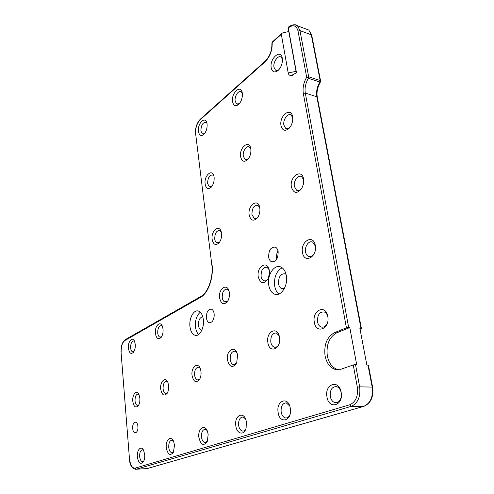<?xml version="1.0" encoding="UTF-8"?>
<svg xmlns="http://www.w3.org/2000/svg" width="494" height="494" viewBox="0 0 494 494"><rect width="100%" height="100%" fill="white"/><g stroke="black" fill="none" stroke-linecap="round" stroke-linejoin="round"><path stroke-width="0.74" d="M128.434 348.196C127.705 341.515 132.522 336.031 134.566 341.354L135.276 344.435C135.455 347.727 134.843 350.363 133.429 352.339C130.91 354.525 129.249 353.142 128.434 348.196M133.954 351.561L132.701 351.876C131.558 351.487 130.861 350.141 130.614 347.844C130.614 343.466 131.688 341.169 133.837 340.934L134.566 341.348M161.655 336.649L159.982 337.136C158.753 336.698 157.994 335.315 157.716 332.987C157.703 328.263 158.926 325.812 161.39 325.626L162.365 326.275M155.4 333.364C154.48 325.923 160.414 320.137 162.495 326.614L163.039 329.165C163.273 332.487 162.649 335.222 161.18 337.371C158.327 340.008 156.4 338.674 155.4 333.364M138.752 404.963L137.443 405.401C136.128 405.024 135.325 403.518 135.029 400.893C134.992 396.608 136.017 394.323 138.116 394.033L138.962 394.478M132.793 401.233C132.059 394.422 136.764 389.229 138.987 394.527L139.87 398.152C140.061 401.227 139.549 403.74 138.332 405.685C135.615 408.322 133.775 406.834 132.793 401.233M199.86 378.898L197.495 379.898C195.939 379.411 194.969 377.793 194.58 375.051C194.488 370.049 195.834 367.45 198.619 367.252L200.169 368.345M192.049 375.446C190.826 366.721 198.347 361.2 200.545 369.413L200.978 371.562C201.256 374.471 200.823 377.033 199.675 379.244C196.18 383.4 193.636 382.128 192.049 375.446M143.785 461.069L142.445 461.624C140.944 461.273 140.018 459.593 139.666 456.586C139.586 452.405 140.562 450.139 142.581 449.781L143.556 450.238M137.375 456.913C136.64 450.009 141.173 445.075 143.587 450.3L144.699 454.591C144.89 457.444 144.476 459.815 143.451 461.711C140.574 464.848 138.548 463.249 137.375 456.913M173.629 451.812L171.838 452.665C170.183 452.269 169.146 450.509 168.738 447.397C168.621 442.908 169.72 440.494 172.036 440.154L173.369 440.876M166.299 447.743C165.348 439.987 171.029 434.881 173.592 441.358L174.518 445.137L173.425 452.257C170.171 456.203 167.793 454.696 166.299 447.743M167.497 392.73L165.737 393.391C164.311 392.965 163.421 391.409 163.082 388.716C163.02 384.11 164.187 381.677 166.589 381.417L167.744 382.115M160.711 389.081C159.766 381.461 165.614 376.027 167.923 382.547L168.633 385.635C168.868 388.673 168.374 391.236 167.157 393.329C164.088 396.577 161.939 395.163 160.711 389.081M207.35 441.272L204.942 442.556C203.108 442.105 201.953 440.271 201.472 437.048C201.317 432.201 202.577 429.619 205.251 429.305L207.066 430.453M198.866 437.418C197.619 428.465 205.047 423.389 207.566 431.694L208.165 434.473L207.344 441.29C203.689 446.471 200.86 445.18 198.866 437.418M214.007 317.654L214.235 314.771M206.436 317.926C206.387 312.122 208.03 309.188 211.37 309.121C212.846 309.701 213.779 311.282 214.161 313.851C214.217 319.655 212.593 322.607 209.277 322.712C207.758 322.131 206.813 320.538 206.436 317.926M276.794 259.115L276.615 258.257C276.263 255.608 276.726 253.156 278.005 250.909M268.656 257.133C268.643 250.131 270.885 246.802 275.374 247.136C276.819 247.864 277.752 249.384 278.159 251.687C278.178 258.683 275.967 262.042 271.515 261.764C270.014 261.036 269.057 259.492 268.656 257.133M341.385 395.144L341.373 394.2M341.385 395.391L341.36 393.953M341.329 396.25C340.459 400.832 338.359 402.968 335.043 402.659C332.567 401.912 330.968 399.807 330.251 396.336C329.912 389.84 332.024 386.598 336.575 386.623C338.964 387.395 340.52 389.47 341.237 392.86L341.274 393.088M326.96 396.824C324.348 383.949 339.063 378.917 341.163 392.322C343.805 405.667 328.745 410.063 326.96 396.824M289.941 414.688C288.848 417.066 287.354 418.14 285.458 417.912C283.204 417.294 281.759 415.281 281.129 411.866C280.858 406.049 282.593 403.061 286.335 402.9L289.731 406.037M278.103 412.311C275.973 400.264 288.638 395.929 290.311 408.439C292.46 420.888 279.53 424.667 278.103 412.311M245.759 429.088C244.857 430.558 243.77 431.219 242.498 431.071C240.461 430.552 239.17 428.631 238.621 425.303C238.411 420.024 239.874 417.251 243.017 416.985L245.487 418.844M235.817 425.711C234.107 414.738 244.654 410.557 246.339 421.796L246.117 427.934C244.302 435.967 236.614 434.127 235.817 425.711M327.442 322.749C325.96 326.268 323.866 327.689 321.168 327.022C319.26 326.238 318.031 324.472 317.494 321.718C317.315 314.9 319.593 311.658 324.336 311.986C326.139 312.764 327.324 314.456 327.88 317.068M314.32 322.236C311.875 310.251 325.83 303.835 327.781 316.376C330.251 328.788 315.981 334.654 314.32 322.236M278.665 344.756C277.424 346.763 275.948 347.566 274.244 347.159C272.435 346.498 271.28 344.775 270.792 341.984C270.638 335.92 272.509 332.913 276.412 332.968L279.147 335.796M267.865 342.453C265.865 331.184 277.931 325.632 279.493 337.39C281.512 349.036 269.199 354.093 267.865 342.453M236.589 363.09L233.384 364.615C231.698 364.053 230.636 362.38 230.198 359.601C230.068 354.124 231.643 351.333 234.916 351.228L236.984 352.963M227.481 360.027C225.857 349.622 236.076 344.534 237.571 355.248L236.706 362.824C232.742 368.487 229.661 367.555 227.481 360.027M314.184 253.644C312.474 256.281 310.547 257.195 308.392 256.374C306.922 255.62 305.977 254.138 305.564 251.94C304.434 246.45 309.034 240.072 312.702 242.159L315.388 246.185M302.495 252.471C300.204 241.294 313.462 233.687 315.283 245.444C317.593 257.016 304.051 264.142 302.495 252.471M267.964 279.079C266.68 280.697 265.303 281.253 263.833 280.746C262.382 280.092 261.468 278.616 261.079 276.319C261.042 270.064 263.006 267.044 266.97 267.254L269.144 269.693M258.245 276.807C256.355 266.247 267.878 259.634 269.341 270.706L269.477 273.163L268.217 278.573C263.895 284.581 260.573 283.988 258.245 276.807M227.882 300.877L224.863 301.964C223.473 301.396 222.596 299.944 222.244 297.61C222.207 291.973 223.862 289.163 227.203 289.181L228.895 290.731M219.614 298.055C218.07 288.212 227.938 282.259 229.296 292.448L229.333 292.707C229.673 295.881 229.123 298.716 227.685 301.21C223.936 305.416 221.244 304.366 219.614 298.055M301.661 188.628C299.969 190.554 298.271 191.098 296.579 190.258L294.375 186.534C293.238 181.1 298.197 174.302 301.655 176.679L303.693 179.859M291.417 187.084C289.262 176.636 301.883 167.997 303.582 179.038L303.464 184.021L301.853 188.307C297.166 194.068 293.689 193.66 291.417 187.084M257.856 217.23C256.602 218.484 255.367 218.842 254.144 218.292L251.934 214.507C252.008 208.116 254.021 205.072 257.985 205.374L259.69 207.418M249.186 215.014C247.408 205.09 258.418 197.551 259.795 207.999L259.93 209.647C259.918 212.735 259.115 215.427 257.522 217.706C253.558 221.707 250.779 220.806 249.186 215.014M219.632 242.097L216.885 242.813C215.736 242.264 215.026 240.998 214.736 239.028C214.785 233.273 216.489 230.439 219.849 230.531L221.207 231.877M212.173 239.491C210.71 230.179 220.225 223.442 221.473 233.119L221.503 233.322C221.843 237.009 221.053 240.158 219.132 242.782C215.73 245.895 213.414 244.796 212.173 239.491M289.922 127.372C288.373 128.761 286.94 129.051 285.612 128.255L283.871 125.106C282.741 119.776 287.94 112.583 291.164 115.145L292.72 117.646M281.006 125.674C278.974 115.886 291.015 106.352 292.602 116.751L292.707 120.023C292.318 123.29 291.164 126.019 289.231 128.199C285.192 131.62 282.451 130.78 281.006 125.674M248.321 158.858L245.092 159.463L243.314 156.215C242.418 151.368 246.586 145.02 249.427 146.99L250.754 148.669M240.646 156.734C238.96 147.397 249.507 139.049 250.798 148.922L250.915 150.157C250.927 154.023 249.816 157.216 247.58 159.729C244.116 162.501 241.807 161.501 240.646 156.734M211.833 186.46L209.394 186.88L207.628 183.583C207.758 177.735 209.487 174.882 212.821 175.012L213.908 176.142M205.14 184.058C203.744 175.247 212.914 167.806 214.075 177L214.093 177.161C214.415 181.279 213.408 184.67 211.086 187.331C208.073 189.64 206.091 188.547 205.14 184.058M278.956 69.605C277.609 70.58 276.418 70.704 275.386 69.981L273.991 67.308C272.873 62.108 278.227 54.544 281.209 57.224L282.407 59.175M271.212 67.888C269.298 58.7 280.796 48.393 282.29 58.199L282.426 60.669C282.043 64.924 280.512 68.271 277.826 70.71C274.46 72.964 272.25 72.025 271.212 67.888M239.368 103.684L236.62 103.956L235.163 101.147C234.28 96.398 238.608 89.729 241.276 91.828L242.313 93.175M232.575 101.678C230.982 92.884 241.097 83.819 242.307 93.162L242.412 94.138C242.406 98.584 241.053 102.104 238.349 104.697C235.385 106.661 233.458 105.654 232.575 101.678M204.467 133.72L202.355 133.905L200.885 131.027C201.089 125.124 202.83 122.24 206.115 122.376L206.967 123.302M198.465 131.509C197.137 123.167 205.979 115.09 207.066 123.846L207.085 123.975C207.357 128.446 206.171 132.015 203.528 134.671C200.904 136.393 199.218 135.337 198.465 131.509M129.508 459.432L121.073 352.333L129.508 459.445C129.718 464.743 131.682 468.022 135.399 469.294L136.35 469.189L135.276 468.096L349.709 404.784L351.148 406.389L136.35 469.189L147.033 468.602L363.683 406.364L351.148 406.389C357.884 403.382 360.719 396.867 359.644 386.851L372.173 387.086L367.987 365.115L366.863 365.066L359.885 328.356L360.997 328.442L316.815 96.614C316.049 91.748 317.062 86.882 319.859 82.004L308.355 78.262C305.57 83.208 304.551 88.136 305.298 93.051L348.653 327.454L346.411 327.812L334.5 332.66C327.034 336.846 323.873 344.497 325.027 355.606C326.497 362.936 329.875 367.536 335.16 369.413L341.008 369.228L353.241 364.943L355.526 364.591L359.644 386.851L357.335 387.197L353.241 364.943M348.653 327.454L349.789 327.547L336.766 332.826C329.288 337.001 326.126 344.633 327.287 355.717C328.757 363.028 332.141 367.622 337.439 369.493L338.594 369.753M202.812 316.858C199.817 317.315 198.366 320.18 198.465 325.447C198.829 328.041 199.755 329.615 201.243 330.159L201.83 330.239M203.337 319.556C202.663 314.906 201.033 312.084 198.434 311.078C193.741 309.306 188.869 318.395 189.968 326.608C190.616 331.381 192.302 334.265 195.013 335.253C199.607 336.889 204.497 327.806 203.337 319.556M200.292 312.22C196.661 315.314 195.068 320.236 195.501 326.991C195.914 330.35 196.964 332.845 198.65 334.481M286.063 274.361L285.155 273.812C280.654 273.534 278.443 276.838 278.517 283.723C278.968 286.261 280.018 287.903 281.673 288.638L284.371 288.508M286.341 282.34L286.52 280.814M286.347 275.788C285.532 271.292 283.698 268.366 280.845 267.001C274.361 263.802 266.933 275.133 268.736 285.075C269.545 289.762 271.465 292.781 274.503 294.121C280.808 297.048 288.243 285.779 286.347 275.788M282.148 267.76C276.461 271.002 273.948 276.998 274.621 285.748C275.257 289.552 276.714 292.3 279.005 293.998M137.882 426.513C137.412 419.579 132.034 421.709 132.725 428.465C133.139 435.35 138.573 433.386 137.882 426.513M294.832 24.731L297.555 25.855L299.969 30.616L298.03 31.029C296.375 25.293 293.133 24.255 288.305 27.93L296.474 72.748L291.281 75.557C289.515 75.533 288.484 74.662 288.2 72.958L281.321 34.308L272.175 42.663L272.361 41.971M288.2 72.958L296.036 71.334L296.32 72.877M288.305 27.93L288.786 31.548L283 32.789L281.679 33.456L281.321 34.308M349.789 327.547L356.674 364.64L355.526 364.591M367.987 365.115L368.431 365.301M360.077 329.337L361.423 328.566L360.997 328.442M296.036 71.334L288.786 31.548M265.13 61.756C270.076 56.662 272.422 50.295 272.175 42.663L271.904 43.287C272.083 50.363 269.878 56.297 265.278 61.095L265.13 61.756L200.255 119.702L200.478 119.029M200.255 119.702C196.828 123.377 195.297 128.131 195.655 133.967L211.803 264.667M195.655 133.967L211.809 264.759C213.587 277.233 208.005 292.819 200.928 296.406L200.57 297.345L124.945 340.471L125.408 339.576M212.012 264.426C213.834 277.393 208.184 293.368 200.57 297.345M124.945 340.471C122.271 342.57 121.018 346.473 121.197 352.179M129.638 459.364C130.397 465.422 132.281 468.331 135.276 468.096M336.766 332.826L334.5 332.66M361.423 328.566L317.228 96.904L305.298 93.051L303.316 93.452C302.501 88.049 303.619 82.628 306.675 77.188L308.355 78.262L308.664 76.78L320.161 80.541L311.294 34.802L299.969 30.616L308.664 76.78L306.675 77.188L298.03 31.029M346.411 327.812L303.316 93.452M349.709 404.784C355.754 402.067 358.298 396.2 357.335 387.197M364.109 406.229L363.683 406.364C370.444 403.394 373.279 396.972 372.173 387.086L372.612 387.24M136.078 469.257L147.268 468.553L363.819 406.352M311.751 35.389L308.843 30.078L305.786 28.93M317.272 97.139L317.228 96.904C316.487 92.038 317.549 87.074 320.415 82.016L319.859 82.004L320.161 80.541L320.575 80.837L311.702 35.13L308.843 30.078L297.555 25.855C294.998 22.915 288.397 26.546 288.366 27.337M133.152 351.901L132.701 351.876M320.618 81.065L320.415 82.016M337.439 369.493L335.16 369.413M292.578 75.286L291.281 75.557M277.461 294.436L274.503 294.121M283.328 288.829L281.673 288.638M196.587 335.352L195.013 335.253M201.842 330.202L201.243 330.159M271.879 43.108L272.311 42.015L281.679 33.456M195.47 134.288C195.081 128.07 196.736 123 200.428 119.079L265.278 61.095M121.073 352.296C120.839 346.257 122.253 342.033 125.315 339.625L200.928 296.406M363.954 406.315C370.864 403.271 373.748 396.886 372.6 387.154L368.413 365.202M147.15 468.59L146.693 468.676M204.115 134.121L203.528 134.671M202.355 133.905L203.287 134.133M239.09 103.993L238.349 104.697M236.62 103.956L237.781 104.277M278.801 69.784L277.826 70.71M275.386 69.981L276.831 70.451M211.426 186.973L211.086 187.331M209.394 186.88L210.388 187.078M247.957 159.321L247.58 159.729M245.092 159.463L246.37 159.76M289.595 127.785L289.231 128.199M285.612 128.255L287.255 128.693M216.885 242.813L217.922 242.968M254.144 218.292L255.509 218.533M296.579 190.258L298.401 190.641M224.863 301.964L225.9 302.062M263.833 280.746L265.241 280.913M308.392 256.374L310.331 256.664M233.384 364.615L234.366 364.652M274.244 347.159L275.609 347.233M321.168 327.022L323.107 327.17M242.498 431.071L243.357 431.052M285.458 417.912L286.65 417.893M335.043 402.659L336.785 402.659M271.515 261.764L273.157 261.993M209.277 322.712L210.253 322.78M204.942 442.556L205.572 442.538M165.737 393.391L166.299 393.397M171.838 452.665L172.32 452.64M142.445 461.624L142.815 461.606M197.495 379.898L198.23 379.911M137.443 405.401L137.875 405.401M159.982 337.136L160.587 337.174"/></g></svg>
